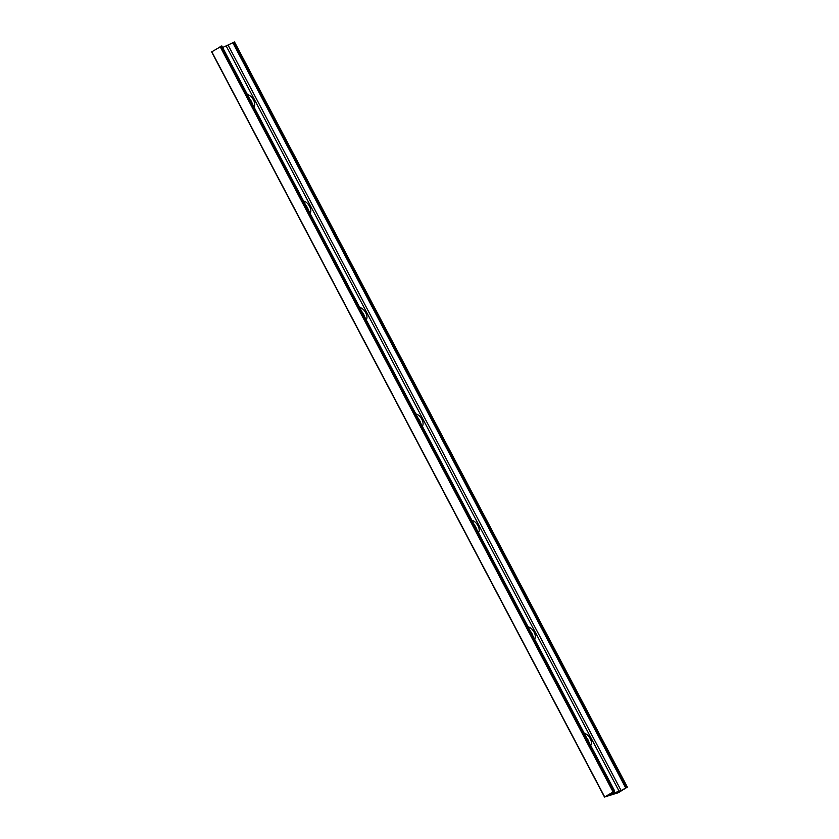 <?xml version="1.0" encoding="UTF-8"?>
<svg xmlns="http://www.w3.org/2000/svg" width="839" height="839" viewBox="0 0 839 839"><rect width="100%" height="100%" fill="white"/><g stroke="black" fill="none" stroke-linecap="round" stroke-linejoin="round"><path stroke-width="1.26" d="M609.659 794.302L614.714 791.083L221.79 45.988M222.66 47.498L234.448 42.013M228.25 45.4L621.122 790.558L627.373 787.097L618.343 792.708L604.5 797.05L614.714 791.083M621.122 790.558L609.754 794.47M247.526 94.65A7.194 3.849 -122.1 0 1 253.451 99.872A7.194 3.849 -122.1 0 1 253.934 106.794M303.645 201.098A7.194 3.849 -122.1 0 1 309.57 206.321A7.194 3.849 -122.1 0 1 310.052 213.253M359.774 307.546A7.194 3.849 -122.1 0 1 365.699 312.769A7.194 3.849 -122.1 0 1 366.182 319.701M415.903 413.994A7.194 3.849 -122.1 0 1 421.818 419.217A7.194 3.849 -122.1 0 1 422.3 426.149M472.021 520.453A7.194 3.849 -122.1 0 1 477.947 525.665A7.194 3.849 -122.1 0 1 478.429 532.597M528.151 626.901A7.194 3.849 -122.1 0 1 534.065 632.113A7.194 3.849 -122.1 0 1 534.558 639.045M584.269 733.349A7.194 3.849 -122.1 0 1 590.195 738.572A7.194 3.849 -122.1 0 1 590.677 745.493M604.552 796.987L211.627 51.903L221.842 45.935M588.968 742.253A7.194 3.849 57.9 0 0 588.024 739.925A7.194 3.849 57.9 0 0 586.597 737.754M252.214 103.554A7.194 3.849 57.9 0 0 251.281 101.225A7.194 3.849 57.9 0 0 249.844 99.054M308.343 210.002A7.194 3.849 57.9 0 0 307.399 207.673A7.194 3.849 57.9 0 0 305.973 205.513M364.462 316.45A7.194 3.849 57.9 0 0 363.528 314.122A7.194 3.849 57.9 0 0 362.102 311.961M420.591 422.898A7.194 3.849 57.9 0 0 419.657 420.58A7.194 3.849 57.9 0 0 418.221 418.409M476.72 529.346A7.194 3.849 57.9 0 0 475.776 527.028A7.194 3.849 57.9 0 0 474.35 524.857M532.838 635.805A7.194 3.849 57.9 0 0 531.905 633.476A7.194 3.849 57.9 0 0 530.468 631.306M234.417 41.96L627.289 787.108M226.373 46.334L619.245 791.481M211.795 51.766L604.667 796.914M220.091 46.565L612.963 791.712M220.657 46.292L613.529 791.439M221.758 45.935L614.63 791.093M233.315 42.307L626.188 787.454M232.749 42.59L625.621 787.737M627.373 787.097L234.501 41.95M604.5 797.05L211.627 51.903"/></g></svg>

